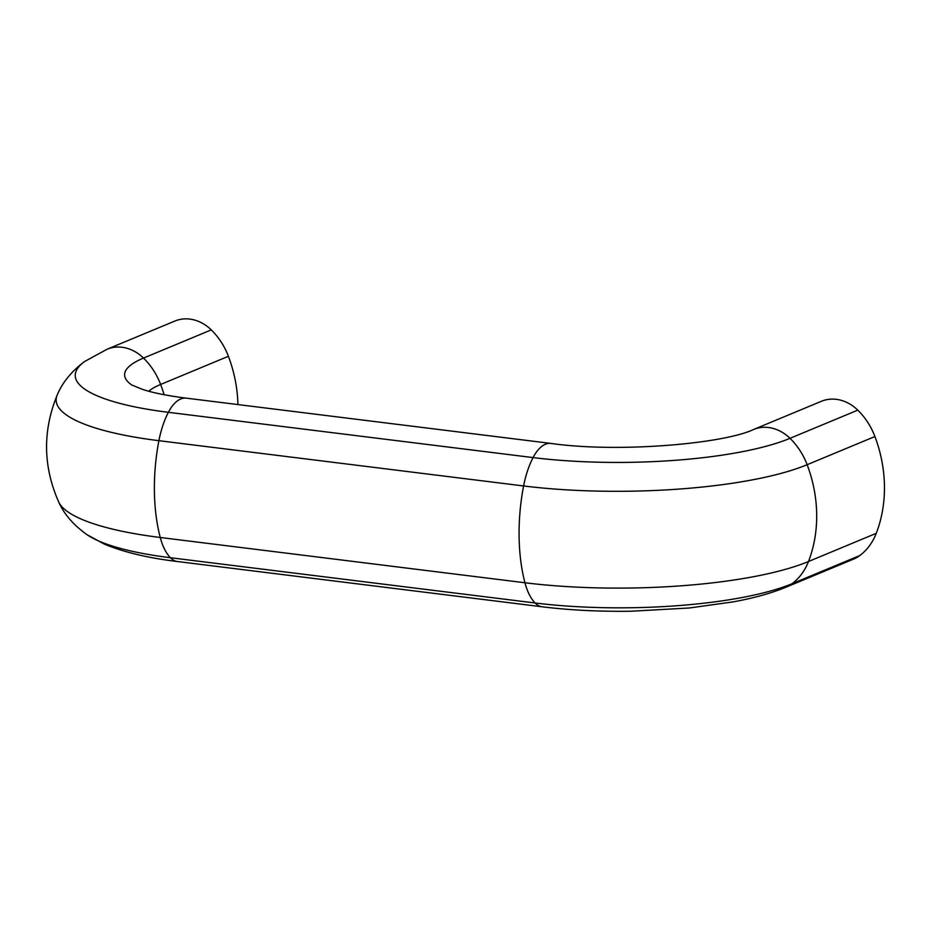 <?xml version="1.0" encoding="UTF-8"?>
<svg xmlns="http://www.w3.org/2000/svg" width="931" height="931" viewBox="0 0 931 931"><rect width="100%" height="100%" fill="white"/><g stroke="black" fill="none" stroke-linecap="round" stroke-linejoin="round"><path stroke-width="1.4" d="M859.813 555.539L792.048 583.725A40.498 33.923 67.4 0 1 785.845 587.263L853.611 559.089A40.498 33.923 -112.6 0 0 859.813 555.539A62.947 52.73 -112.6 0 0 876.257 533.323A125.894 105.459 -112.6 0 0 874.907 436.534A62.947 52.73 -112.6 0 0 857.777 410.14A40.498 33.923 -112.6 0 0 821.351 401.308L753.586 429.494A40.498 33.923 67.4 0 1 790.012 438.326A62.947 52.73 67.4 0 1 807.142 464.709A207.31 48.738 179.2 0 1 523.594 485.959A125.894 62.051 97.1 0 0 524.944 582.759A62.947 31.026 97.1 0 0 535.092 602.985A40.498 19.958 97.1 0 0 542.121 606.791L177.414 561.521A40.498 19.958 -82.9 0 1 170.396 557.716A62.947 31.026 -82.9 0 1 160.248 537.49L524.944 582.759A207.31 48.738 179.2 0 0 808.492 561.509A62.947 52.73 67.4 0 1 792.048 583.725A187.864 44.164 179.2 0 1 535.092 602.985L170.396 557.716A187.864 44.164 -0.8 0 1 87.014 534.697C73.444 524.968 64.006 514.063 58.688 501.972A207.31 48.738 -0.8 0 0 160.248 537.49A125.894 62.051 -82.9 0 1 158.898 440.689L523.594 485.959A62.947 31.026 97.1 0 1 533.067 457.587L168.371 412.317A40.498 19.958 -82.9 0 1 186.235 398.154C167.836 395.791 153.371 392.917 142.839 389.519L131.783 385.003A138.51 32.562 -0.8 0 1 143.502 358.074A62.947 52.73 67.4 0 1 160.632 384.456A119.063 27.988 -0.8 0 0 148.727 391.241M211.267 329.888A40.498 33.923 -112.6 0 0 174.842 321.055L107.077 349.241A40.498 33.923 67.4 0 1 143.502 358.074L211.267 329.888A62.947 52.73 -112.6 0 1 228.398 356.282L160.632 384.456A125.894 105.459 67.4 0 1 164.1 394.721M237.917 404.566A125.894 105.459 -112.6 0 0 228.398 356.282M158.898 440.689A62.947 31.026 -82.9 0 1 168.371 412.317A187.864 44.164 -0.8 0 1 84.593 361.519C71.571 371.283 62.447 382.455 57.198 395.023A207.31 48.738 -0.8 0 0 158.898 440.689M186.235 398.154L550.931 443.424A40.498 19.958 97.1 0 0 533.067 457.587A187.864 44.164 179.2 0 0 790.012 438.326L857.777 410.14M874.907 436.534L807.142 464.709A125.894 105.459 67.4 0 1 808.492 561.509L876.257 533.323M542.121 606.791C569.842 610.189 599.424 611.667 630.881 611.236L689.405 607.978L733.337 601.857C753.54 598.168 771.043 593.303 785.845 587.263M550.931 443.424C617.753 453.025 723.375 443.866 753.586 429.494M57.198 395.023C42.547 430.878 43.047 466.536 58.688 501.972M107.077 349.241L84.593 361.519M177.414 561.521C148.192 558.041 123.823 552.234 104.307 544.088L87.014 534.697"/></g></svg>
